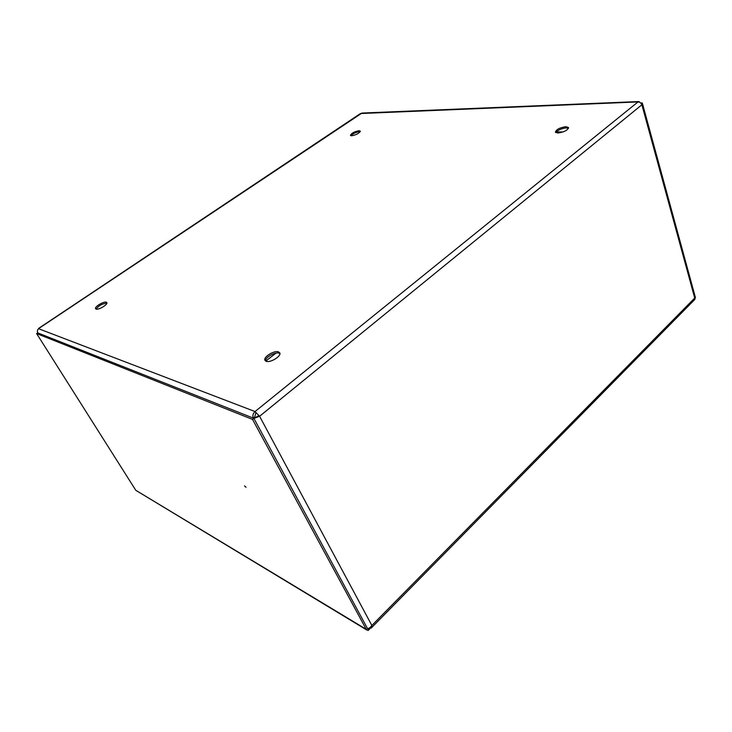 <?xml version="1.0" encoding="UTF-8"?>
<svg xmlns="http://www.w3.org/2000/svg" width="732" height="732" viewBox="0 0 732 732"><rect width="100%" height="100%" fill="white"/><g stroke="black" fill="none" stroke-linecap="round" stroke-linejoin="round"><path stroke-width="1.1" d="M106.286 302.188C103.679 301.181 94.3 306.864 95.572 308.694L96.102 309.087C98.674 310.139 108.144 304.402 106.845 302.6L106.286 302.188M106.872 303.213C102.37 303.588 98.793 305.546 96.148 309.105M359.083 130.708C354.389 131.614 351.506 133.16 350.427 135.347L351.625 135.777C356.328 134.88 359.22 133.334 360.309 131.147L359.083 130.708M360.199 131.742L359.485 131.678C355.789 132.236 352.943 133.581 350.939 135.704M566.019 126.673C559.943 127.569 556.412 129.381 555.405 132.117L557.894 133.032C563.979 132.163 567.529 130.342 568.563 127.597L566.019 126.673M568.499 128.274L566.403 127.89C561.353 128.484 557.839 130.076 555.853 132.648M278.389 351.817C274.052 350.253 263.108 357.097 264.938 360.272L266.265 361.315C270.556 362.962 281.646 356.027 279.78 352.879L278.389 351.817M279.917 353.547L279.066 353.144C275.113 351.717 265.094 357.445 265.478 360.931M38.531 328.705L255.029 411.549L259.595 416.279L642.623 104.182L695.4 297.503L694.723 298.043L641.982 105.152C641.241 103.13 639.924 102.059 638.02 101.931L360.483 113.533M361.965 113.067L38.915 328.403C37.35 329.693 37.003 331.212 37.881 332.959L253.354 418.118C252.394 415.703 252.952 413.516 255.029 411.549L259.595 416.279L371.856 625.457C370.227 627.717 368.681 628.742 367.208 628.523M369.084 628.495L371.234 628.01L371.856 625.457L694.723 298.043L694.878 299.388L371.344 627.9M253.922 418.42L259.595 416.279M253.665 418.237L258.634 415.895M255.779 412.949L254.599 417.478M253.354 418.118L254.69 417.03M641.186 103.587L642.248 102.947L640.683 103.011L638.89 101.547L638.02 101.931L255.029 411.549M556.238 132.025L563.118 131.925M642.623 104.182L641.296 103.724M642.248 102.947L642.55 104.045M695.034 298.702L695.162 297.823M244.515 485.911L246.025 487.265L244.515 485.911M366.201 629.291L368.169 630.462L368.525 628.916L367.299 628.175L253.867 418.32L37.643 332.859L36.6 333.554L135.777 490.294L366.201 629.291L252.531 419.409L36.6 333.554M252.531 419.409L253.867 418.32M368.169 630.462L369.861 628.724M368.525 628.916L368.983 628.349M366.888 630.078L135.777 490.294M275.973 353.117L265.762 361.105M38.631 328.384L360.528 113.497M361.837 113.067L638.89 101.547"/></g></svg>
